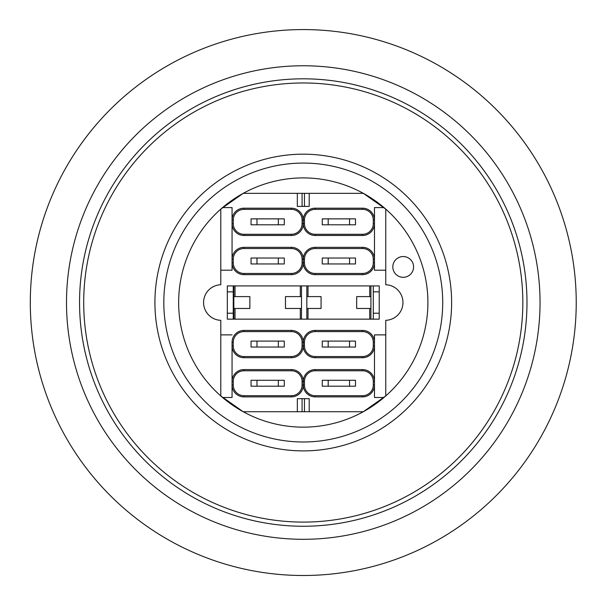<?xml version="1.0" encoding="UTF-8"?>
<svg xmlns="http://www.w3.org/2000/svg" width="606" height="606" viewBox="0 0 606 606"><rect width="100%" height="100%" fill="white"/><g stroke="black" fill="none" stroke-linecap="round" stroke-linejoin="round"><path stroke-width="0.91" d="M278.343 347.041L284.282 347.041L284.282 341.102L278.343 341.102L278.343 347.041L256.982 347.041L256.982 341.102L251.051 341.102L251.051 347.041L256.982 347.041M256.982 341.102L278.343 341.102M278.343 386.204L284.282 386.204L284.282 380.273L278.343 380.273L278.343 386.204L256.982 386.204L256.982 380.273L251.051 380.273L251.051 386.204L256.982 386.204M256.982 380.273L278.343 380.273M278.343 224.796L284.282 224.796L284.282 218.864L278.343 218.864L278.343 224.796L256.982 224.796L256.982 218.864L251.051 218.864L251.051 224.796L256.982 224.796M256.982 218.864L278.343 218.864M278.343 263.958L284.282 263.958L284.282 258.027L278.343 258.027L278.343 263.958L256.982 263.958L256.982 258.027L251.051 258.027L251.051 263.958L256.982 263.958M256.982 258.027L278.343 258.027M362.608 369.592L362.608 370.774A10.681 10.681 0 0 1 373.288 381.454L374.478 381.454A11.87 11.87 0 0 0 362.608 369.592L315.135 369.592A11.87 11.87 0 0 0 303.273 381.454L303.273 385.015A11.87 11.87 0 0 0 315.135 396.885L362.608 396.885A11.87 11.87 0 0 0 374.478 385.015L374.478 342.292A11.87 11.87 0 0 0 362.608 330.421L315.135 330.421A11.87 11.87 0 0 0 303.273 342.292A11.87 11.87 0 0 0 291.403 330.421L243.93 330.421A11.87 11.87 0 0 0 232.06 342.292L232.06 397.483L222.97 397.483L220.789 395.945L220.789 320.324A17.801 17.801 0 0 1 203.578 302.53A17.801 17.801 0 0 1 220.789 284.744L220.789 209.123L243.211 193.344L363.327 193.344L385.757 209.123L385.757 270.193L374.478 270.193L374.478 207.585L383.575 207.585M291.403 369.592L291.403 370.774A10.681 10.681 0 0 1 302.083 381.454L303.273 381.454A11.87 11.87 0 0 0 291.403 369.592L243.93 369.592A11.87 11.87 0 0 0 232.06 381.454L232.06 397.483M233.84 319.15L233.249 319.15L233.249 313.219L227.311 313.219L227.311 291.85L233.249 291.85L233.249 285.918L233.84 285.918L233.84 296.599L249.861 296.599L249.861 308.469L233.84 308.469L233.84 319.15L235.03 319.15L235.03 308.469M374.478 334.876L374.478 342.292L374.478 334.876L385.757 334.876L385.757 395.945L363.327 411.724L309.204 411.724L309.204 398.665L297.334 398.665L297.334 411.724L243.211 411.724L222.97 397.483M235.03 296.599L235.03 285.918L233.84 285.918M233.84 308.469L233.84 296.599M301.493 285.918L300.303 285.918L300.303 296.599L301.493 296.599L301.493 285.918L306.833 285.918L306.833 296.599L321.074 296.599L321.074 308.469L306.833 308.469L306.833 319.15L308.015 319.15L308.015 308.469M300.303 308.469L300.303 319.15L301.493 319.15L301.493 308.469L285.464 308.469L285.464 296.599L300.303 296.599M300.303 319.15L235.03 319.15M235.03 285.918L300.303 285.918M373.288 259.216L373.288 262.777A10.681 10.681 0 0 1 362.608 273.457L315.135 273.457A10.681 10.681 0 0 1 304.454 262.777L304.454 259.216A10.681 10.681 0 0 1 315.135 248.536L362.608 248.536A10.681 10.681 0 0 1 373.288 259.216L374.478 259.216A11.87 11.87 0 0 0 362.608 247.346L315.135 247.346A11.87 11.87 0 0 0 303.273 259.216A11.87 11.87 0 0 0 291.403 247.346L243.93 247.346A11.87 11.87 0 0 0 232.06 259.216L232.06 223.606L233.249 223.606L233.249 220.046A10.681 10.681 0 0 1 243.93 209.365L291.403 209.365A10.681 10.681 0 0 1 302.083 220.046L303.273 220.046L303.273 223.606L304.454 223.606L304.454 220.046A10.681 10.681 0 0 1 315.135 209.365L362.608 209.365A10.681 10.681 0 0 1 373.288 220.046L374.478 220.046A11.87 11.87 0 0 0 362.608 208.184L315.135 208.184A11.87 11.87 0 0 0 303.273 220.046A11.87 11.87 0 0 0 291.403 208.184L243.93 208.184A11.87 11.87 0 0 0 232.06 220.046L232.06 223.606A11.87 11.87 0 0 0 243.93 235.476L291.403 235.476A11.87 11.87 0 0 0 303.273 223.606A11.87 11.87 0 0 0 315.135 235.476L362.608 235.476A11.87 11.87 0 0 0 374.478 223.606L374.478 207.585M232.06 270.193L232.06 262.777L233.249 262.777L233.249 259.216L232.06 259.216L232.06 270.193L220.789 270.193M232.06 220.046L232.06 207.585L232.06 220.046L233.249 220.046M232.06 262.777A11.87 11.87 0 0 0 243.93 274.647L291.403 274.647A11.87 11.87 0 0 0 303.273 262.777A11.87 11.87 0 0 0 315.135 274.647L362.608 274.647A11.87 11.87 0 0 0 374.478 262.777L374.478 270.193M233.249 259.216A10.681 10.681 0 0 1 243.93 248.536L291.403 248.536A10.681 10.681 0 0 1 302.083 259.216L303.273 259.216L303.273 262.777L302.083 262.777A10.681 10.681 0 0 1 291.403 273.457L243.93 273.457A10.681 10.681 0 0 1 233.249 262.777M291.403 396.885A11.87 11.87 0 0 0 303.273 385.015L302.083 385.015A10.681 10.681 0 0 1 291.403 395.703L291.403 396.885L243.93 396.885A11.87 11.87 0 0 1 232.06 385.015L233.249 385.015L233.249 381.454A10.681 10.681 0 0 1 243.93 370.774L291.403 370.774M291.403 330.421L291.403 331.611A10.681 10.681 0 0 1 302.083 342.292L303.273 342.292L303.273 345.852L302.083 345.852A10.681 10.681 0 0 1 291.403 356.533L243.93 356.533A10.681 10.681 0 0 1 233.249 345.852L232.06 345.852A11.87 11.87 0 0 0 243.93 357.722L291.403 357.722A11.87 11.87 0 0 0 303.273 345.852A11.87 11.87 0 0 0 315.135 357.722L362.608 357.722A11.87 11.87 0 0 0 374.478 345.852L373.288 345.852A10.681 10.681 0 0 1 362.608 356.533L362.608 357.722M301.493 296.599L301.493 308.469M306.833 319.15L301.493 319.15M297.334 193.344L297.334 206.404L309.204 206.404L309.204 193.344M233.249 285.918L227.311 285.918L227.311 291.85M222.97 207.585L232.06 207.585M302.083 206.404L302.083 193.344M304.454 206.404L304.454 193.344M349.556 386.204L355.487 386.204L355.487 380.273L349.556 380.273L349.556 386.204L328.194 386.204L328.194 380.273L322.256 380.273L322.256 386.204L328.194 386.204M328.194 380.273L349.556 380.273M349.556 347.041L355.487 347.041L355.487 341.102L349.556 341.102L349.556 347.041L328.194 347.041L328.194 341.102L322.256 341.102L322.256 347.041L328.194 347.041M328.194 341.102L349.556 341.102M227.311 313.219L227.311 319.15L233.249 319.15M233.249 291.85L233.249 313.219M220.789 334.876L232.06 334.876M349.556 224.796L355.487 224.796L355.487 218.864L349.556 218.864L349.556 224.796L328.194 224.796L328.194 218.864L322.256 218.864L322.256 224.796L328.194 224.796M328.194 218.864L349.556 218.864M373.288 313.219L373.288 291.85L379.227 291.85L379.227 313.219L373.288 313.219L373.288 319.15L370.917 319.15L370.917 308.469L356.676 308.469L356.676 296.599L370.917 296.599L370.917 285.918L369.728 285.918L369.728 296.599M369.728 308.469L369.728 319.15L370.917 319.15M370.917 296.599L370.917 308.469M308.015 296.599L308.015 285.918L369.728 285.918M369.728 319.15L308.015 319.15M308.015 285.918L306.833 285.918M374.478 385.015L374.478 397.483L374.478 385.015L373.288 385.015A10.681 10.681 0 0 1 362.608 395.703L362.608 396.885M306.833 308.469L306.833 296.599M370.917 285.918L373.288 285.918L373.288 291.85M349.556 263.958L355.487 263.958L355.487 258.027L349.556 258.027L349.556 263.958L328.194 263.958L328.194 258.027L322.256 258.027L322.256 263.958L328.194 263.958M328.194 258.027L349.556 258.027M373.288 319.15L379.227 319.15L379.227 313.219M383.575 397.483L374.478 397.483M309.204 411.724L304.454 411.724L304.454 398.665M304.454 411.724L302.083 411.724L302.083 398.665M379.227 291.85L379.227 285.918L373.288 285.918M392.817 266.928A10.385 10.385 0 0 1 408.391 257.936A10.385 10.385 0 0 1 408.391 275.919A10.385 10.385 0 0 1 392.817 266.928M385.757 270.193L385.757 284.744A17.801 17.801 0 0 1 402.96 302.53A17.801 17.801 0 0 1 385.757 320.324L385.757 334.876M302.083 411.724L297.334 411.724M243.211 411.724A124.616 124.616 0 0 1 243.211 193.344A124.616 124.616 0 0 1 385.757 395.945A124.616 124.616 0 0 1 243.211 411.724M303.273 78.818A223.712 223.712 0 0 0 79.553 302.53A223.712 223.712 0 0 0 303.273 526.25A223.712 223.712 0 0 0 526.985 302.53A223.712 223.712 0 0 0 303.273 78.818M303.273 82.969A219.561 219.561 0 0 1 493.413 412.315A219.561 219.561 0 0 1 113.125 412.315A219.561 219.561 0 0 1 303.273 82.969M303.273 154.182A148.356 148.356 0 0 0 154.916 302.53A148.356 148.356 0 0 0 303.273 450.887A148.356 148.356 0 0 0 451.622 302.53A148.356 148.356 0 0 0 303.273 154.182M303.273 65.766A236.772 236.772 0 0 1 540.037 302.53A236.772 236.772 0 0 1 303.273 539.302A236.772 236.772 0 0 1 66.501 302.53A236.772 236.772 0 0 1 303.273 65.766M303.273 163.082A139.448 139.448 0 0 0 163.817 302.53A139.448 139.448 0 0 0 303.273 441.986A139.448 139.448 0 0 0 442.721 302.53A139.448 139.448 0 0 0 303.273 163.082M303.273 575.503A272.973 272.973 0 0 1 66.872 166.052A272.973 272.973 0 0 1 539.666 166.052A272.973 272.973 0 0 1 303.273 575.503M243.93 209.365L243.93 208.184M243.93 235.476L243.93 234.295A10.681 10.681 0 0 1 233.249 223.606M291.403 209.365L291.403 208.184M291.403 235.476L291.403 234.295L243.93 234.295M303.273 223.606L302.083 223.606A10.681 10.681 0 0 1 291.403 234.295M302.083 220.046L302.083 223.606M243.93 248.536L243.93 247.346M243.93 274.647L243.93 273.457M291.403 248.536L291.403 247.346M291.403 274.647L291.403 273.457M302.083 259.216L302.083 262.777M302.083 381.454L302.083 385.015M243.93 369.592L243.93 370.774M291.403 395.703L243.93 395.703L243.93 396.885M232.06 381.454L233.249 381.454M243.93 395.703A10.681 10.681 0 0 1 233.249 385.015M291.403 356.533L291.403 357.722M302.083 342.292L302.083 345.852M243.93 356.533L243.93 357.722M243.93 330.421L243.93 331.611L291.403 331.611M233.249 345.852L233.249 342.292L232.06 342.292M233.249 342.292A10.681 10.681 0 0 1 243.93 331.611M373.288 381.454L373.288 385.015M362.608 395.703L315.135 395.703L315.135 396.885M315.135 369.592L315.135 370.774L362.608 370.774M315.135 395.703A10.681 10.681 0 0 1 304.454 385.015L303.273 385.015M303.273 381.454L304.454 381.454A10.681 10.681 0 0 1 315.135 370.774M304.454 385.015L304.454 381.454M374.478 342.292L373.288 342.292L373.288 345.852M362.608 330.421L362.608 331.611A10.681 10.681 0 0 1 373.288 342.292M362.608 356.533L315.135 356.533L315.135 357.722M315.135 330.421L315.135 331.611L362.608 331.611M315.135 356.533A10.681 10.681 0 0 1 304.454 345.852L303.273 345.852M303.273 342.292L304.454 342.292A10.681 10.681 0 0 1 315.135 331.611M304.454 345.852L304.454 342.292M304.454 220.046L303.273 220.046M315.135 235.476L315.135 234.295A10.681 10.681 0 0 1 304.454 223.606M315.135 209.365L315.135 208.184M362.608 235.476L362.608 234.295L315.135 234.295M362.608 209.365L362.608 208.184M374.478 223.606L373.288 223.606A10.681 10.681 0 0 1 362.608 234.295M373.288 220.046L373.288 223.606M303.273 259.216L304.454 259.216M315.135 248.536L315.135 247.346M303.273 262.777L304.454 262.777M362.608 248.536L362.608 247.346M315.135 274.647L315.135 273.457M362.608 274.647L362.608 273.457M373.288 262.777L374.478 262.777"/></g></svg>
